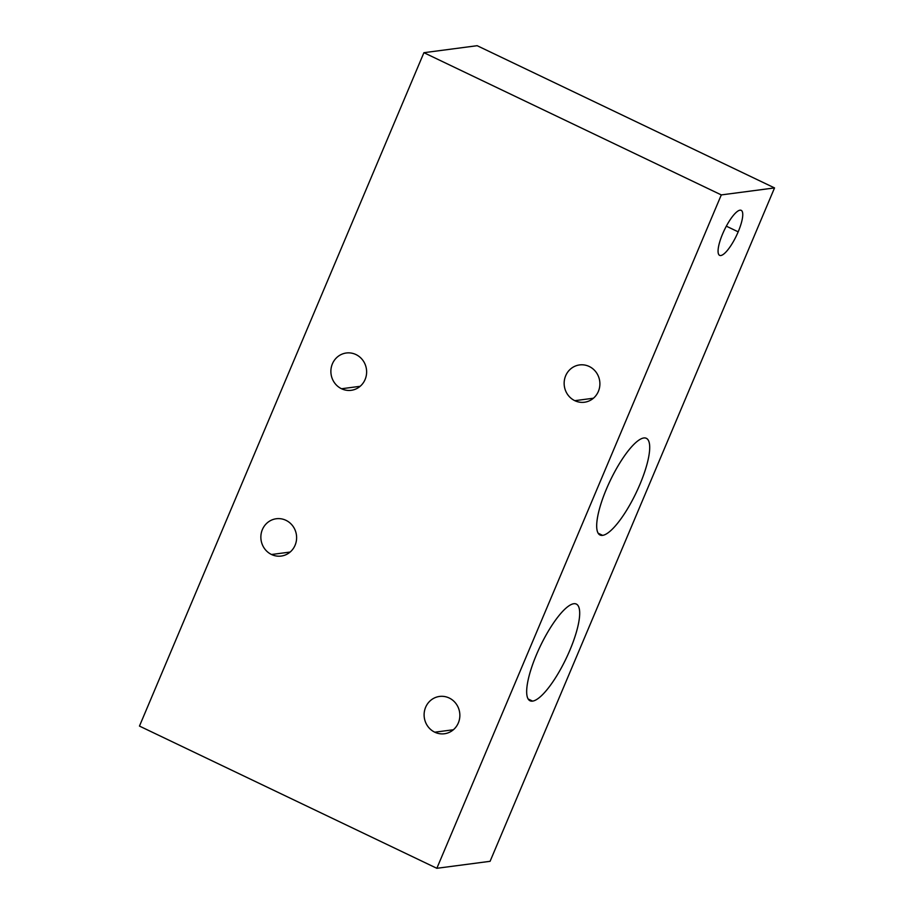 <?xml version="1.0" encoding="UTF-8"?>
<svg xmlns="http://www.w3.org/2000/svg" width="914" height="914" viewBox="0 0 914 914"><rect width="100%" height="100%" fill="white"/><g stroke="black" fill="none" stroke-linecap="round" stroke-linejoin="round"><path stroke-width="1.37" d="M490.087 861.308L774.535 187.918L477.154 45.7L774.535 187.918L721.295 194.911L423.913 52.692L139.465 726.082L436.846 868.3L721.295 194.911L423.913 52.692L477.154 45.7L423.913 52.692L139.465 726.082L436.846 868.3L490.087 861.308L774.535 187.918L721.295 194.911L436.846 868.3L490.087 861.308M453.378 729.749L434.767 732.194A18.817 17.857 -97.5 0 0 444.433 733.759A18.817 17.857 -97.5 0 0 459.685 717.958A18.817 17.857 -97.5 0 0 449.208 698.01A18.817 17.857 -97.5 0 0 439.531 696.445A18.817 17.857 -97.5 0 0 424.279 712.246A18.817 17.857 -97.5 0 0 434.767 732.194L453.378 729.749M449.208 698.01A18.817 17.857 82.5 0 1 458.337 722.917A18.817 17.857 82.5 0 1 434.767 732.194A18.817 17.857 82.5 0 1 425.627 707.276A18.817 17.857 82.5 0 1 449.208 698.01M589.244 366.491A18.817 17.857 82.5 0 1 598.373 391.409A18.817 17.857 82.5 0 1 574.803 400.675A18.817 17.857 82.5 0 1 565.663 375.768A18.817 17.857 82.5 0 1 589.244 366.491A18.817 17.857 -97.5 0 0 579.567 364.937A18.817 17.857 -97.5 0 0 564.315 380.727A18.817 17.857 -97.5 0 0 574.803 400.675A18.817 17.857 -97.5 0 0 584.469 402.24A18.817 17.857 -97.5 0 0 599.721 386.439A18.817 17.857 -97.5 0 0 589.244 366.491M355.969 354.563A18.817 17.857 82.5 0 1 365.109 379.481A18.817 17.857 82.5 0 1 341.528 388.747A18.817 17.857 82.5 0 1 332.399 363.829A18.817 17.857 82.5 0 1 355.969 354.563A18.817 17.857 -97.5 0 0 346.303 352.998A18.817 17.857 -97.5 0 0 331.051 368.799A18.817 17.857 -97.5 0 0 341.528 388.747A18.817 17.857 -97.5 0 0 351.204 390.312A18.817 17.857 -97.5 0 0 366.457 374.512A18.817 17.857 -97.5 0 0 355.969 354.563M285.956 520.317A18.817 17.857 82.5 0 1 295.096 545.235A18.817 17.857 82.5 0 1 271.515 554.501A18.817 17.857 82.5 0 1 262.375 529.594A18.817 17.857 82.5 0 1 285.956 520.317A18.817 17.857 -97.5 0 0 276.279 518.752A18.817 17.857 -97.5 0 0 261.027 534.553A18.817 17.857 -97.5 0 0 271.515 554.501A18.817 17.857 -97.5 0 0 281.181 556.066A18.817 17.857 -97.5 0 0 296.444 540.265A18.817 17.857 -97.5 0 0 285.956 520.317M593.414 398.23L574.803 400.675L593.414 398.23M360.15 386.302L341.528 388.747L360.15 386.302M290.126 552.056L271.515 554.501L290.126 552.056M738.181 231.836A24.941 6.661 -64.4 0 1 720.838 255.52A24.941 6.661 -64.4 0 1 722.643 233.87A24.941 6.661 -64.4 0 1 739.986 210.186A24.941 6.661 -64.4 0 1 738.181 231.836L726.333 226.169L738.181 231.836A24.941 6.661 115.6 0 0 741.174 210.346A24.941 6.661 115.6 0 0 722.643 233.87A24.941 6.661 115.6 0 0 719.649 255.36A24.941 6.661 115.6 0 0 738.181 231.836M532.611 701.118A53.595 14.316 -64.4 0 1 536.495 654.618A53.595 14.316 -64.4 0 1 573.752 603.731A53.595 14.316 -64.4 0 1 569.868 650.231A53.595 14.316 -64.4 0 1 532.611 701.118L528.189 699.004L532.611 701.118A53.595 14.316 115.6 0 0 568.028 654.424A53.595 14.316 115.6 0 0 576.3 604.074A53.595 14.316 115.6 0 0 573.752 603.731A53.595 14.316 115.6 0 0 538.323 650.425A53.595 14.316 115.6 0 0 530.063 700.775A53.595 14.316 115.6 0 0 532.611 701.118M602.634 535.364A53.595 14.316 -64.4 0 1 606.508 488.864A53.595 14.316 -64.4 0 1 643.764 437.977A53.595 14.316 -64.4 0 1 639.88 484.477A53.595 14.316 -64.4 0 1 602.634 535.364L598.202 533.239L602.634 535.364A53.595 14.316 115.6 0 0 638.052 488.67A53.595 14.316 115.6 0 0 646.312 438.32A53.595 14.316 115.6 0 0 643.764 437.977A53.595 14.316 115.6 0 0 608.347 484.671A53.595 14.316 115.6 0 0 600.075 535.021A53.595 14.316 115.6 0 0 602.634 535.364"/></g></svg>
